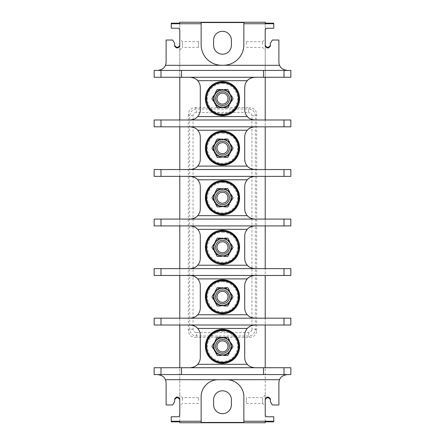 <?xml version="1.0" encoding="UTF-8"?>
<svg xmlns="http://www.w3.org/2000/svg" width="445" height="445" viewBox="0 0 445 445"><rect width="100%" height="100%" fill="white"/><g stroke="black" fill="none" stroke-linecap="round" stroke-linejoin="round"><path stroke-width="0.33" stroke-dasharray="2.23 1.67" d="M198.581 47.365L198.581 41.557L198.581 47.365L182.35 47.365L182.35 44.461L182.35 47.365L179.786 49.929L179.786 45.518L179.786 77.269L265.214 77.269L265.214 46.169M179.786 126.819L179.786 119.983L154.154 119.983L154.154 126.819L265.214 126.819L265.214 119.983L179.786 119.983M179.786 176.365L179.786 169.534L154.154 169.534L154.154 176.365L265.214 176.365L265.214 169.534L179.786 169.534M179.786 225.915L179.786 219.085L154.154 219.085L154.154 225.915L265.214 225.915L265.214 219.085L179.786 219.085M179.786 275.466L179.786 268.635L154.154 268.635L154.154 275.466L265.214 275.466L265.214 268.635L179.786 268.635M179.786 325.017L179.786 318.181L154.154 318.181L154.154 325.017L265.214 325.017L265.214 318.181L179.786 318.181M179.786 398.831L179.786 367.731L154.154 367.731L154.154 374.568L157.575 374.568A8.544 8.544 0 0 1 166.113 383.112L166.113 404.978L172.688 404.978L174.657 401.562L174.657 398.831M179.786 421.827L179.786 414.718A2.053 2.053 0 0 1 177.733 416.77L171.242 416.77L171.242 421.827M179.786 22.25L179.786 422.75M171.242 23.173L171.242 28.23L177.733 28.23A2.053 2.053 0 0 1 179.786 30.282L179.786 23.173M179.786 400.539L179.786 395.071L179.786 400.539M179.786 49.929L179.786 44.461M243.86 22.55L243.86 44.761A20.503 20.503 0 0 1 223.357 65.265L223.357 65.265M221.643 65.265L221.643 65.265A20.503 20.503 0 0 1 201.14 44.761L201.14 22.55M265.214 23.173L265.214 30.282A2.053 2.053 0 0 1 267.267 28.23L273.758 28.23L273.758 23.173M265.214 22.25L265.214 422.75M273.758 421.827L273.758 416.77L267.267 416.77A2.053 2.053 0 0 1 265.214 414.718L265.214 421.827M246.419 397.635L246.419 400.539L246.419 397.635L262.65 397.635L262.65 403.443L262.65 397.635L265.214 395.071L265.214 399.482L265.214 367.731L290.846 367.731L290.846 374.568L287.425 374.568A8.544 8.544 0 0 0 278.887 383.112L278.887 404.978L272.312 404.978L270.343 401.562L270.343 398.831M265.214 400.539L265.214 395.071M265.214 44.461L265.214 38.993L265.214 44.461M231.383 45.318L231.383 40.189A8.883 8.883 0 0 0 222.5 31.306A8.883 8.883 0 0 0 213.617 40.189L213.617 45.318A8.883 8.883 0 0 0 222.5 54.201A8.883 8.883 0 0 0 231.383 45.318M213.617 399.682L213.617 404.811A8.883 8.883 0 0 0 222.5 413.694A8.883 8.883 0 0 0 231.383 404.811L231.383 399.682A8.883 8.883 0 0 0 222.5 390.799A8.883 8.883 0 0 0 213.617 399.682M195.11 107.679L249.89 107.679L248.555 109.014L196.445 109.014C192.346 109.431 190.087 111.695 189.665 115.795L189.665 329.205C190.082 333.299 192.34 335.563 196.445 335.986L248.555 335.986C252.654 335.569 254.913 333.305 255.335 329.205L255.335 115.795C254.918 111.701 252.66 109.437 248.555 109.014L248.555 112.407L196.445 112.407L196.445 109.014L195.11 107.679C190.927 108.018 188.663 110.277 188.33 114.465L189.665 115.795L193.052 115.795L193.052 329.205C193.252 331.264 194.382 332.393 196.445 332.593L196.445 335.986L195.11 337.321L249.89 337.321C254.073 336.982 256.337 334.723 256.67 330.535L255.335 329.205L251.948 329.205L251.948 115.795C251.748 113.736 250.618 112.607 248.555 112.407M256.67 330.535L256.67 114.465C256.337 110.277 254.073 108.018 249.89 107.679M188.33 114.465L188.33 330.535C188.663 334.723 190.927 336.982 195.11 337.321M243.86 396.823L243.86 422.45M201.14 422.45L201.14 396.823M201.196 395.483A17.088 17.088 0 0 1 201.351 394.148M201.613 392.829A17.088 17.088 0 0 1 201.824 392.045M201.98 391.528A17.088 17.088 0 0 1 202.447 390.276M203.009 389.058A17.088 17.088 0 0 1 203.549 388.084M203.665 387.89A17.088 17.088 0 0 1 204.411 386.772M205.24 385.72A17.088 17.088 0 0 1 206.152 384.736M206.163 384.725A17.088 17.088 0 0 1 207.142 383.824M208.193 382.995A17.088 17.088 0 0 1 209.311 382.244M209.573 382.088A17.088 17.088 0 0 1 210.485 381.593M212.966 380.57A17.088 17.088 0 0 1 214.256 380.202M215.575 379.941A17.088 17.088 0 0 1 216.91 379.785M226.772 379.735L218.245 379.724M228.09 379.785A17.088 17.088 0 0 1 229.425 379.941M230.744 380.202A17.088 17.088 0 0 1 232.034 380.57M234.515 381.593A17.088 17.088 0 0 1 235.427 382.088M235.689 382.244A17.088 17.088 0 0 1 236.807 382.995M237.858 383.824A17.088 17.088 0 0 1 238.837 384.725M238.848 384.736A17.088 17.088 0 0 1 239.76 385.72M240.589 386.772A17.088 17.088 0 0 1 241.335 387.89M241.451 388.084A17.088 17.088 0 0 1 241.991 389.058M242.553 390.276A17.088 17.088 0 0 1 243.02 391.539M243.17 392.028A17.088 17.088 0 0 1 243.387 392.829M243.649 394.148A17.088 17.088 0 0 1 243.804 395.483M157.575 374.568L287.425 374.568M263.507 374.568L263.507 367.731M181.493 374.568L181.493 367.731M265.214 367.731L179.786 367.731M190.988 367.687A10.252 10.252 0 0 0 191.923 367.559M191.951 367.553A10.252 10.252 0 0 0 192.819 367.348M193.658 367.069A10.252 10.252 0 0 0 194.437 366.741M195.144 366.368A10.252 10.252 0 0 0 195.778 365.974M196.345 365.562A10.252 10.252 0 0 0 196.851 365.139M196.857 365.134A10.252 10.252 0 0 0 200.289 357.48L200.289 335.269A10.252 10.252 0 0 0 196.345 327.192M195.778 326.775A10.252 10.252 0 0 0 195.144 326.38M194.437 326.007A10.252 10.252 0 0 0 193.658 325.679M192.819 325.401A10.252 10.252 0 0 0 191.951 325.195M191.923 325.189A10.252 10.252 0 0 0 190.988 325.061M265.214 318.181L290.846 318.181L290.846 325.017L265.214 325.017M190.988 318.136A10.252 10.252 0 0 0 191.923 318.008M191.951 318.003A10.252 10.252 0 0 0 192.819 317.797M193.658 317.519A10.252 10.252 0 0 0 194.437 317.19M195.144 316.818A10.252 10.252 0 0 0 195.778 316.423M196.345 316.011A10.252 10.252 0 0 0 200.289 307.929L200.289 285.718A10.252 10.252 0 0 0 196.345 277.641M195.778 277.229A10.252 10.252 0 0 0 195.144 276.829M194.437 276.462A10.252 10.252 0 0 0 193.658 276.128M192.819 275.85A10.252 10.252 0 0 0 191.951 275.65M191.923 275.644A10.252 10.252 0 0 0 190.988 275.511M265.214 268.635L290.846 268.635L290.846 275.466L265.214 275.466M190.988 268.591A10.252 10.252 0 0 0 191.923 268.457M191.951 268.452A10.252 10.252 0 0 0 192.819 268.246M193.658 267.973A10.252 10.252 0 0 0 194.437 267.64M195.144 267.273A10.252 10.252 0 0 0 195.778 266.872M196.345 266.46A10.252 10.252 0 0 0 200.289 258.384L200.289 236.167A10.252 10.252 0 0 0 196.345 228.09M195.778 227.679A10.252 10.252 0 0 0 195.144 227.278M194.437 226.911A10.252 10.252 0 0 0 193.658 226.577M192.819 226.299A10.252 10.252 0 0 0 191.951 226.099M191.923 226.093A10.252 10.252 0 0 0 190.988 225.96M265.214 219.085L290.846 219.085L290.846 225.915L265.214 225.915M190.988 219.04A10.252 10.252 0 0 0 191.923 218.907M191.951 218.901A10.252 10.252 0 0 0 192.819 218.701M193.658 218.423A10.252 10.252 0 0 0 194.437 218.089M195.144 217.722A10.252 10.252 0 0 0 195.778 217.321M196.345 216.91A10.252 10.252 0 0 0 200.289 208.833L200.289 186.616A10.252 10.252 0 0 0 196.345 178.54M195.778 178.128A10.252 10.252 0 0 0 195.144 177.727M194.437 177.36A10.252 10.252 0 0 0 193.658 177.027M192.819 176.754A10.252 10.252 0 0 0 191.951 176.548M191.923 176.543A10.252 10.252 0 0 0 190.988 176.409M265.214 169.534L290.846 169.534L290.846 176.365L265.214 176.365M190.988 169.489A10.252 10.252 0 0 0 191.923 169.356M191.951 169.35A10.252 10.252 0 0 0 192.819 169.15M193.658 168.872A10.252 10.252 0 0 0 194.437 168.538M195.144 168.171A10.252 10.252 0 0 0 195.778 167.771M196.345 167.359A10.252 10.252 0 0 0 200.289 159.282L200.289 137.071A10.252 10.252 0 0 0 196.345 128.989M195.778 128.577A10.252 10.252 0 0 0 195.144 128.182M194.437 127.81A10.252 10.252 0 0 0 193.658 127.481M192.819 127.203A10.252 10.252 0 0 0 191.951 126.997M191.923 126.992A10.252 10.252 0 0 0 190.988 126.864M265.214 119.983L290.846 119.983L290.846 126.819L265.214 126.819M190.988 119.939A10.252 10.252 0 0 0 191.923 119.811M191.951 119.805A10.252 10.252 0 0 0 192.819 119.599M193.658 119.321A10.252 10.252 0 0 0 194.437 118.993M195.144 118.62A10.252 10.252 0 0 0 195.778 118.225M196.345 117.808A10.252 10.252 0 0 0 200.289 109.731L200.289 87.52A10.252 10.252 0 0 0 196.857 79.866M196.851 79.861A10.252 10.252 0 0 0 196.345 79.438M195.778 79.026A10.252 10.252 0 0 0 195.144 78.632M194.437 78.259A10.252 10.252 0 0 0 193.658 77.931M192.819 77.653A10.252 10.252 0 0 0 191.951 77.447M191.923 77.441A10.252 10.252 0 0 0 190.988 77.313M179.786 77.269L154.154 77.269L154.154 70.432L157.575 70.432A8.544 8.544 0 0 0 166.113 61.888L166.113 40.022L172.688 40.022L174.657 43.438L174.657 46.169M157.575 70.432L290.846 70.432L290.846 77.269L265.214 77.269M287.425 70.432A8.544 8.544 0 0 1 278.887 61.888L278.887 40.022L272.312 40.022L270.343 43.438L270.343 46.169M263.507 77.269L263.507 70.432M181.493 77.269L181.493 70.432M248.143 79.866A10.252 10.252 0 0 0 244.711 87.52L244.711 109.731A10.252 10.252 0 0 0 248.655 117.808M249.222 118.225A10.252 10.252 0 0 0 249.856 118.62M250.563 118.993A10.252 10.252 0 0 0 251.342 119.321M252.182 119.599A10.252 10.252 0 0 0 253.049 119.805M253.077 119.811A10.252 10.252 0 0 0 254.012 119.939M254.012 77.313A10.252 10.252 0 0 0 253.077 77.441M253.049 77.447A10.252 10.252 0 0 0 252.182 77.653M251.342 77.931A10.252 10.252 0 0 0 250.563 78.259M249.856 78.632A10.252 10.252 0 0 0 249.222 79.026M248.655 79.438A10.252 10.252 0 0 0 248.149 79.861M205.412 98.623A17.088 17.088 0 0 0 222.5 115.711A17.088 17.088 0 0 0 239.588 98.623A17.088 17.088 0 0 0 222.5 81.541A17.088 17.088 0 0 0 205.412 98.623M214.262 98.623A8.238 8.238 0 0 0 222.5 106.861A8.238 8.238 0 0 0 230.738 98.623A8.238 8.238 0 0 0 222.5 90.391A8.238 8.238 0 0 0 214.262 98.623A8.238 8.238 0 0 0 222.5 106.861A8.238 8.238 0 0 0 230.738 98.623A8.238 8.238 0 0 0 222.5 90.391A8.238 8.238 0 0 0 214.262 98.623M215.591 104.981L216.098 104.686A8.817 8.817 0 0 1 214.051 101.137L213.544 101.427L211.926 98.623M213.544 95.82L214.051 96.114A8.817 8.817 0 0 1 216.098 92.56L215.591 92.271L217.21 89.467M220.447 89.467L220.447 90.051A8.817 8.817 0 0 1 224.553 90.051L224.553 89.467L227.79 89.467M224.553 107.785L224.553 107.201A8.817 8.817 0 0 1 220.447 107.201L220.447 107.785L217.21 107.785M229.409 92.271L228.902 92.56A8.817 8.817 0 0 1 230.949 96.114L231.456 95.82L233.074 98.623M231.456 101.427L230.949 101.137A8.817 8.817 0 0 1 228.902 104.686L229.409 104.981L227.79 107.785M229.403 98.623A6.903 6.903 0 0 0 222.5 91.726A6.903 6.903 0 0 0 215.597 98.623A6.903 6.903 0 0 0 222.5 105.526A6.903 6.903 0 0 0 229.403 98.623M248.655 128.989A10.252 10.252 0 0 0 244.711 137.071L244.711 159.282A10.252 10.252 0 0 0 248.655 167.359M249.222 167.771A10.252 10.252 0 0 0 249.856 168.171M250.563 168.538A10.252 10.252 0 0 0 251.342 168.872M252.182 169.15A10.252 10.252 0 0 0 253.049 169.35M253.077 169.356A10.252 10.252 0 0 0 254.012 169.489M254.012 126.864A10.252 10.252 0 0 0 253.077 126.992M253.049 126.997A10.252 10.252 0 0 0 252.182 127.203M251.342 127.481A10.252 10.252 0 0 0 250.563 127.81M249.856 128.182A10.252 10.252 0 0 0 249.222 128.577M205.412 148.174A17.088 17.088 0 0 0 222.5 165.262A17.088 17.088 0 0 0 239.588 148.174A17.088 17.088 0 0 0 222.5 131.091A17.088 17.088 0 0 0 205.412 148.174M214.262 148.174A8.238 8.238 0 0 0 222.5 156.412A8.238 8.238 0 0 0 230.738 148.174A8.238 8.238 0 0 0 222.5 139.941A8.238 8.238 0 0 0 214.262 148.174A8.238 8.238 0 0 0 222.5 156.412A8.238 8.238 0 0 0 230.738 148.174A8.238 8.238 0 0 0 222.5 139.941A8.238 8.238 0 0 0 214.262 148.174M215.591 154.532L216.098 154.237A8.817 8.817 0 0 1 214.051 150.688L213.544 150.977L211.926 148.174M213.544 145.37L214.051 145.665A8.817 8.817 0 0 1 216.098 142.111L215.591 141.822L217.21 139.018M220.447 139.018L220.447 139.597A8.817 8.817 0 0 1 224.553 139.597L224.553 139.018L227.79 139.018M224.553 157.335L224.553 156.751A8.817 8.817 0 0 1 220.447 156.751L220.447 157.335L217.21 157.335M229.409 141.822L228.902 142.111A8.817 8.817 0 0 1 230.949 145.665L231.456 145.37L233.074 148.174M231.456 150.977L230.949 150.688A8.817 8.817 0 0 1 228.902 154.237L229.409 154.532L227.79 157.335M229.403 148.174A6.903 6.903 0 0 0 222.5 141.276A6.903 6.903 0 0 0 215.597 148.174A6.903 6.903 0 0 0 222.5 155.077A6.903 6.903 0 0 0 229.403 148.174M248.655 178.54A10.252 10.252 0 0 0 244.711 186.616L244.711 208.833A10.252 10.252 0 0 0 248.655 216.91M249.222 217.321A10.252 10.252 0 0 0 249.856 217.722M250.563 218.089A10.252 10.252 0 0 0 251.342 218.423M252.182 218.701A10.252 10.252 0 0 0 253.049 218.901M253.077 218.907A10.252 10.252 0 0 0 254.012 219.04M254.012 176.409A10.252 10.252 0 0 0 253.077 176.543M253.049 176.548A10.252 10.252 0 0 0 252.182 176.754M251.342 177.027A10.252 10.252 0 0 0 250.563 177.36M249.856 177.727A10.252 10.252 0 0 0 249.222 178.128M205.412 197.725A17.088 17.088 0 0 0 222.5 214.813A17.088 17.088 0 0 0 239.588 197.725A17.088 17.088 0 0 0 222.5 180.637A17.088 17.088 0 0 0 205.412 197.725M214.262 197.725A8.238 8.238 0 0 0 222.5 205.963A8.238 8.238 0 0 0 230.738 197.725A8.238 8.238 0 0 0 222.5 189.492A8.238 8.238 0 0 0 214.262 197.725A8.238 8.238 0 0 0 222.5 205.963A8.238 8.238 0 0 0 230.738 197.725A8.238 8.238 0 0 0 222.5 189.492A8.238 8.238 0 0 0 214.262 197.725M215.591 204.083L216.098 203.788A8.817 8.817 0 0 1 214.051 200.239L213.544 200.528L211.926 197.725M213.544 194.921L214.051 195.21A8.817 8.817 0 0 1 216.098 191.662L215.591 191.372L217.21 188.563M220.447 188.563L220.447 189.147A8.817 8.817 0 0 1 224.553 189.147L224.553 188.563L227.79 188.563M224.553 206.886L224.553 206.302A8.817 8.817 0 0 1 220.447 206.302L220.447 206.886L217.21 206.886M229.409 191.372L228.902 191.662A8.817 8.817 0 0 1 230.949 195.21L231.456 194.921L233.074 197.725M231.456 200.528L230.949 200.239A8.817 8.817 0 0 1 228.902 203.788L229.409 204.083L227.79 206.886M229.403 197.725A6.903 6.903 0 0 0 222.5 190.827A6.903 6.903 0 0 0 215.597 197.725A6.903 6.903 0 0 0 222.5 204.628A6.903 6.903 0 0 0 229.403 197.725M248.655 228.09A10.252 10.252 0 0 0 244.711 236.167L244.711 258.384A10.252 10.252 0 0 0 248.655 266.46M249.222 266.872A10.252 10.252 0 0 0 249.856 267.273M250.563 267.64A10.252 10.252 0 0 0 251.342 267.973M252.182 268.246A10.252 10.252 0 0 0 253.049 268.452M253.077 268.457A10.252 10.252 0 0 0 254.012 268.591M254.012 225.96A10.252 10.252 0 0 0 253.077 226.093M253.049 226.099A10.252 10.252 0 0 0 252.182 226.299M251.342 226.577A10.252 10.252 0 0 0 250.563 226.911M249.856 227.278A10.252 10.252 0 0 0 249.222 227.679M205.412 247.275A17.088 17.088 0 0 0 222.5 264.363A17.088 17.088 0 0 0 239.588 247.275A17.088 17.088 0 0 0 222.5 230.187A17.088 17.088 0 0 0 205.412 247.275M214.262 247.275A8.238 8.238 0 0 0 222.5 255.508A8.238 8.238 0 0 0 230.738 247.275A8.238 8.238 0 0 0 222.5 239.037A8.238 8.238 0 0 0 214.262 247.275A8.238 8.238 0 0 0 222.5 255.508A8.238 8.238 0 0 0 230.738 247.275A8.238 8.238 0 0 0 222.5 239.037A8.238 8.238 0 0 0 214.262 247.275M215.591 253.628L216.098 253.339A8.817 8.817 0 0 1 214.051 249.79L213.544 250.079L211.926 247.275M213.544 244.472L214.051 244.761A8.817 8.817 0 0 1 216.098 241.212L215.591 240.917L217.21 238.114M220.447 238.114L220.447 238.698A8.817 8.817 0 0 1 224.553 238.698L224.553 238.114L227.79 238.114M224.553 256.437L224.553 255.853A8.817 8.817 0 0 1 220.447 255.853L220.447 256.437L217.21 256.437M229.409 240.917L228.902 241.212A8.817 8.817 0 0 1 230.949 244.761L231.456 244.472L233.074 247.275M231.456 250.079L230.949 249.79A8.817 8.817 0 0 1 228.902 253.339L229.409 253.628L227.79 256.437M229.403 247.275A6.903 6.903 0 0 0 222.5 240.372A6.903 6.903 0 0 0 215.597 247.275A6.903 6.903 0 0 0 222.5 254.173A6.903 6.903 0 0 0 229.403 247.275M248.655 277.641A10.252 10.252 0 0 0 244.711 285.718L244.711 307.929A10.252 10.252 0 0 0 248.655 316.011M249.222 316.423A10.252 10.252 0 0 0 249.856 316.818M250.563 317.19A10.252 10.252 0 0 0 251.342 317.519M252.182 317.797A10.252 10.252 0 0 0 253.049 318.003M253.077 318.008A10.252 10.252 0 0 0 254.012 318.136M254.012 275.511A10.252 10.252 0 0 0 253.077 275.644M253.049 275.65A10.252 10.252 0 0 0 252.182 275.85M251.342 276.128A10.252 10.252 0 0 0 250.563 276.462M249.856 276.829A10.252 10.252 0 0 0 249.222 277.229M205.412 296.826A17.088 17.088 0 0 0 222.5 313.909A17.088 17.088 0 0 0 239.588 296.826A17.088 17.088 0 0 0 222.5 279.738A17.088 17.088 0 0 0 205.412 296.826M214.262 296.826A8.238 8.238 0 0 0 222.5 305.059A8.238 8.238 0 0 0 230.738 296.826A8.238 8.238 0 0 0 222.5 288.588A8.238 8.238 0 0 0 214.262 296.826A8.238 8.238 0 0 0 222.5 305.059A8.238 8.238 0 0 0 230.738 296.826A8.238 8.238 0 0 0 222.5 288.588A8.238 8.238 0 0 0 214.262 296.826M215.591 303.178L216.098 302.889A8.817 8.817 0 0 1 214.051 299.335L213.544 299.63L211.926 296.826M213.544 294.023L214.051 294.312A8.817 8.817 0 0 1 216.098 290.763L215.591 290.468L217.21 287.665M220.447 287.665L220.447 288.249A8.817 8.817 0 0 1 224.553 288.249L224.553 287.665L227.79 287.665M224.553 305.982L224.553 305.404A8.817 8.817 0 0 1 220.447 305.404L220.447 305.982L217.21 305.982M229.409 290.468L228.902 290.763A8.817 8.817 0 0 1 230.949 294.312L231.456 294.023L233.074 296.826M231.456 299.63L230.949 299.335A8.817 8.817 0 0 1 228.902 302.889L229.409 303.178L227.79 305.982M229.403 296.826A6.903 6.903 0 0 0 222.5 289.923A6.903 6.903 0 0 0 215.597 296.826A6.903 6.903 0 0 0 222.5 303.724A6.903 6.903 0 0 0 229.403 296.826M248.655 327.192A10.252 10.252 0 0 0 244.711 335.269L244.711 357.48A10.252 10.252 0 0 0 248.143 365.134M248.149 365.139A10.252 10.252 0 0 0 248.655 365.562M249.222 365.974A10.252 10.252 0 0 0 249.856 366.368M250.563 366.741A10.252 10.252 0 0 0 251.342 367.069M252.182 367.348A10.252 10.252 0 0 0 253.049 367.553M253.077 367.559A10.252 10.252 0 0 0 254.012 367.687M254.012 325.061A10.252 10.252 0 0 0 253.077 325.189M253.049 325.195A10.252 10.252 0 0 0 252.182 325.401M251.342 325.679A10.252 10.252 0 0 0 250.563 326.007M249.856 326.38A10.252 10.252 0 0 0 249.222 326.775M205.412 346.377A17.088 17.088 0 0 0 222.5 363.459A17.088 17.088 0 0 0 239.588 346.377A17.088 17.088 0 0 0 222.5 329.289A17.088 17.088 0 0 0 205.412 346.377M214.262 346.377A8.238 8.238 0 0 0 222.5 354.609A8.238 8.238 0 0 0 230.738 346.377A8.238 8.238 0 0 0 222.5 338.139A8.238 8.238 0 0 0 214.262 346.377A8.238 8.238 0 0 0 222.5 354.609A8.238 8.238 0 0 0 230.738 346.377A8.238 8.238 0 0 0 222.5 338.139A8.238 8.238 0 0 0 214.262 346.377M215.591 352.729L216.098 352.44A8.817 8.817 0 0 1 214.051 348.886L213.544 349.18L211.926 346.377M213.544 343.573L214.051 343.863A8.817 8.817 0 0 1 216.098 340.314L215.591 340.019L217.21 337.215M220.447 337.215L220.447 337.8A8.817 8.817 0 0 1 224.553 337.8L224.553 337.215L227.79 337.215M224.553 355.533L224.553 354.949A8.817 8.817 0 0 1 220.447 354.949L220.447 355.533L217.21 355.533M229.409 340.019L228.902 340.314A8.817 8.817 0 0 1 230.949 343.863L231.456 343.573L233.074 346.377M231.456 349.18L230.949 348.886A8.817 8.817 0 0 1 228.902 352.44L229.409 352.729L227.79 355.533M229.403 346.377A6.903 6.903 0 0 0 222.5 339.474A6.903 6.903 0 0 0 215.597 346.377A6.903 6.903 0 0 0 222.5 353.274A6.903 6.903 0 0 0 229.403 346.377M196.445 112.407C194.382 112.602 193.252 113.731 193.052 115.795M196.445 332.593L248.555 332.593C250.618 332.398 251.748 331.269 251.948 329.205M193.052 329.205L189.665 329.205L188.33 330.535M248.555 332.593L248.555 335.986L249.89 337.321M251.948 115.795L255.335 115.795L256.67 114.465M246.419 400.539L246.419 403.443L246.419 400.539M262.65 44.461L262.65 41.557L262.65 44.461M246.419 44.461L246.419 41.557L246.419 44.461M182.35 400.539L182.35 397.635L182.35 400.539M198.581 400.539L198.581 397.635L198.581 400.539M182.35 44.461L182.35 41.557L182.35 44.461M213.238 98.623A9.262 9.262 0 0 0 222.5 107.885A9.262 9.262 0 0 0 231.762 98.623A9.262 9.262 0 0 0 222.5 89.367A9.262 9.262 0 0 0 213.238 98.623M222.5 83.538A15.086 15.086 0 0 1 237.586 98.623A15.086 15.086 0 0 1 222.5 113.714A15.086 15.086 0 0 1 207.415 98.623A15.086 15.086 0 0 1 222.5 83.538M213.238 148.174A9.262 9.262 0 0 0 222.5 157.435A9.262 9.262 0 0 0 231.762 148.174A9.262 9.262 0 0 0 222.5 138.912A9.262 9.262 0 0 0 213.238 148.174M222.5 133.088A15.086 15.086 0 0 1 237.586 148.174A15.086 15.086 0 0 1 222.5 163.265A15.086 15.086 0 0 1 207.415 148.174A15.086 15.086 0 0 1 222.5 133.088M213.238 197.725A9.262 9.262 0 0 0 222.5 206.986A9.262 9.262 0 0 0 231.762 197.725A9.262 9.262 0 0 0 222.5 188.463A9.262 9.262 0 0 0 213.238 197.725M222.5 182.639A15.086 15.086 0 0 1 237.586 197.725A15.086 15.086 0 0 1 222.5 212.81A15.086 15.086 0 0 1 207.415 197.725A15.086 15.086 0 0 1 222.5 182.639M213.238 247.275A9.262 9.262 0 0 0 222.5 256.537A9.262 9.262 0 0 0 231.762 247.275A9.262 9.262 0 0 0 222.5 238.014A9.262 9.262 0 0 0 213.238 247.275M222.5 232.19A15.086 15.086 0 0 1 237.586 247.275A15.086 15.086 0 0 1 222.5 262.361A15.086 15.086 0 0 1 207.415 247.275A15.086 15.086 0 0 1 222.5 232.19M213.238 296.826A9.262 9.262 0 0 0 222.5 306.088A9.262 9.262 0 0 0 231.762 296.826A9.262 9.262 0 0 0 222.5 287.565A9.262 9.262 0 0 0 213.238 296.826M222.5 281.735A15.086 15.086 0 0 1 237.586 296.826A15.086 15.086 0 0 1 222.5 311.912A15.086 15.086 0 0 1 207.415 296.826A15.086 15.086 0 0 1 222.5 281.735M213.238 346.377A9.262 9.262 0 0 0 222.5 355.633A9.262 9.262 0 0 0 231.762 346.377A9.262 9.262 0 0 0 222.5 337.115A9.262 9.262 0 0 0 213.238 346.377M222.5 331.286A15.086 15.086 0 0 1 237.586 346.377A15.086 15.086 0 0 1 222.5 361.462A15.086 15.086 0 0 1 207.415 346.377A15.086 15.086 0 0 1 222.5 331.286M246.419 403.443L262.65 403.443L265.214 406.007M246.419 47.365L262.65 47.365L265.214 49.929M246.419 41.557L262.65 41.557L265.214 38.993M198.581 403.443L182.35 403.443L179.786 406.007M198.581 397.635L182.35 397.635L179.786 395.071M198.581 41.557L182.35 41.557L179.786 38.993"/><path stroke-width="0.67" d="M266.922 47.882L268.635 47.882L268.635 47.231L266.922 47.231L266.922 47.882L265.214 46.169L265.214 30.282A2.053 2.053 0 0 1 267.267 28.23L273.758 28.23L273.758 23.173L265.214 23.173L265.214 22.25L179.786 22.25L179.786 23.173L171.242 23.173L171.242 28.23L177.733 28.23A2.053 2.053 0 0 1 179.786 30.282L179.786 46.169L178.078 47.882L176.365 47.882L174.657 46.169L174.657 43.438L172.688 40.022L166.113 40.022L166.113 61.888A8.544 8.544 0 0 1 165.401 65.309C164.533 68.052 161.919 69.759 157.575 70.432M179.786 77.269L179.786 119.983M179.786 126.819L179.786 169.534M179.786 176.365L179.786 219.085M179.786 225.915L179.786 268.635M179.786 275.466L179.786 318.181M179.786 325.017L179.786 367.731M179.786 399.482L178.078 397.769L178.078 397.118L179.786 398.831L179.786 414.718A2.053 2.053 0 0 1 177.733 416.77L171.242 416.77L171.242 421.259L201.14 421.259L201.14 422.45L243.86 422.45L243.86 421.259L273.758 421.259L273.758 416.77L267.267 416.77A2.053 2.053 0 0 1 265.214 414.718L265.214 398.831L266.922 397.118L268.635 397.118L270.343 398.831L270.343 401.562L272.312 404.978L278.887 404.978L278.887 383.112A8.544 8.544 0 0 1 279.599 379.691C280.461 376.954 283.07 375.246 287.425 374.568M171.242 421.259L171.242 421.827L179.786 421.827L179.786 422.75L265.214 422.75L265.214 421.827L273.758 421.827L273.758 421.259M179.786 44.461L179.786 46.169M273.758 23.741L243.86 23.741L243.86 22.55L201.14 22.55L201.14 23.741L171.242 23.741M243.86 23.741L243.86 44.761A20.503 20.503 0 0 1 223.345 65.265M223.357 65.265L221.643 65.265L223.357 65.265M231.383 45.318L231.383 40.189A8.883 8.883 0 0 0 222.5 31.306A8.883 8.883 0 0 0 213.617 40.189L213.617 45.318A8.883 8.883 0 0 0 222.5 54.201A8.883 8.883 0 0 0 231.383 45.318M287.425 70.432C283.081 69.759 280.467 68.052 279.599 65.309A8.544 8.544 0 0 1 278.887 61.888L278.887 40.022L272.312 40.022L270.343 43.438L270.343 46.169L268.635 47.882M265.214 325.017L265.214 367.731M265.214 275.466L265.214 318.181M265.214 225.915L265.214 268.635M265.214 176.365L265.214 219.085M265.214 126.819L265.214 169.534M265.214 77.269L265.214 119.983M265.214 400.539L265.214 398.831M243.86 421.259L243.86 396.823A17.088 17.088 0 0 0 243.804 395.483M201.14 421.259L201.14 396.823A17.088 17.088 0 0 1 201.196 395.483M201.351 394.148A17.088 17.088 0 0 1 201.613 392.829M201.824 392.045A17.088 17.088 0 0 1 201.98 391.528M202.447 390.276A17.088 17.088 0 0 1 203.009 389.058M204.411 386.772A17.088 17.088 0 0 1 205.24 385.72M207.142 383.824A17.088 17.088 0 0 1 208.193 382.995M210.485 381.593A17.088 17.088 0 0 1 212.966 380.57M214.256 380.202A17.088 17.088 0 0 1 215.575 379.941M216.91 379.785A17.088 17.088 0 0 1 218.228 379.735L226.772 379.735A17.088 17.088 0 0 1 228.09 379.785M229.425 379.941A17.088 17.088 0 0 1 230.744 380.202M232.034 380.57A17.088 17.088 0 0 1 234.515 381.593M236.807 382.995A17.088 17.088 0 0 1 237.858 383.824M239.76 385.72A17.088 17.088 0 0 1 240.589 386.772M241.991 389.058A17.088 17.088 0 0 1 242.553 390.276M243.02 391.539A17.088 17.088 0 0 1 243.17 392.028M243.387 392.829A17.088 17.088 0 0 1 243.649 394.148M213.617 399.682L213.617 404.811A8.883 8.883 0 0 0 222.5 413.694A8.883 8.883 0 0 0 231.383 404.811L231.383 399.682A8.883 8.883 0 0 0 222.5 390.799A8.883 8.883 0 0 0 213.617 399.682M201.14 396.823C200.929 387.667 209.072 379.518 218.278 379.713L165.401 379.691A8.544 8.544 0 0 1 166.113 383.112L166.113 404.978L172.688 404.978L174.657 401.562L174.657 398.831L176.365 397.118L176.365 397.769L174.657 399.482M178.078 397.118L176.365 397.118M176.365 397.769L178.078 397.769M165.401 379.691C164.539 376.954 161.93 375.246 157.575 374.568M160.99 367.731L160.99 374.568L154.154 374.568L154.154 367.731L290.846 367.731L290.846 374.568L263.507 374.568L263.507 367.731M160.99 374.568L263.507 374.568M279.599 379.691L226.722 379.713C235.928 379.518 244.071 387.667 243.86 396.823M270.343 399.482L268.635 397.769L266.922 397.769L265.214 399.482M181.493 374.568L181.493 367.731M190.988 325.061A10.252 10.252 0 0 0 190.037 325.017C193.814 325.44 196.362 326.574 197.68 328.432A10.252 10.252 0 0 1 200.289 335.269L200.289 357.48A10.252 10.252 0 0 1 197.68 364.316C196.362 366.174 193.814 367.314 190.037 367.731A10.252 10.252 0 0 0 190.988 367.687M192.819 367.348A10.252 10.252 0 0 0 193.658 367.069M194.437 366.741A10.252 10.252 0 0 0 195.144 366.368M195.778 365.974A10.252 10.252 0 0 0 196.345 365.562M196.345 327.192A10.252 10.252 0 0 0 195.778 326.775M195.144 326.38A10.252 10.252 0 0 0 194.437 326.007M193.658 325.679A10.252 10.252 0 0 0 192.819 325.401M160.99 325.017L154.154 325.017L154.154 318.181L290.846 318.181L290.846 325.017L160.99 325.017L160.99 318.181M190.988 275.511A10.252 10.252 0 0 0 190.037 275.466C193.814 275.889 196.362 277.024 197.68 278.887A10.252 10.252 0 0 1 200.289 285.718L200.289 307.929A10.252 10.252 0 0 1 197.68 314.765C196.362 316.623 193.814 317.763 190.037 318.181A10.252 10.252 0 0 0 190.988 318.136M192.819 317.797A10.252 10.252 0 0 0 193.658 317.519M194.437 317.19A10.252 10.252 0 0 0 195.144 316.818M195.778 316.423A10.252 10.252 0 0 0 196.345 316.011M196.345 277.641A10.252 10.252 0 0 0 195.778 277.229M195.144 276.829A10.252 10.252 0 0 0 194.437 276.462M193.658 276.128A10.252 10.252 0 0 0 192.819 275.85M160.99 275.466L154.154 275.466L154.154 268.635L290.846 268.635L290.846 275.466L160.99 275.466L160.99 268.635M190.988 225.96A10.252 10.252 0 0 0 190.037 225.915C193.814 226.338 196.362 227.478 197.68 229.336A10.252 10.252 0 0 1 200.289 236.167L200.289 258.384A10.252 10.252 0 0 1 197.68 265.214C196.362 267.072 193.814 268.213 190.037 268.635A10.252 10.252 0 0 0 190.988 268.591M192.819 268.246A10.252 10.252 0 0 0 193.658 267.973M194.437 267.64A10.252 10.252 0 0 0 195.144 267.273M195.778 266.872A10.252 10.252 0 0 0 196.345 266.46M196.345 228.09A10.252 10.252 0 0 0 195.778 227.679M195.144 227.278A10.252 10.252 0 0 0 194.437 226.911M193.658 226.577A10.252 10.252 0 0 0 192.819 226.299M160.99 225.915L154.154 225.915L154.154 219.085L290.846 219.085L290.846 225.915L160.99 225.915L160.99 219.085M190.988 176.409A10.252 10.252 0 0 0 190.037 176.365C193.814 176.787 196.362 177.928 197.68 179.786A10.252 10.252 0 0 1 200.289 186.616L200.289 208.833A10.252 10.252 0 0 1 197.68 215.664C196.362 217.522 193.814 218.662 190.037 219.085A10.252 10.252 0 0 0 190.988 219.04M192.819 218.701A10.252 10.252 0 0 0 193.658 218.423M194.437 218.089A10.252 10.252 0 0 0 195.144 217.722M195.778 217.321A10.252 10.252 0 0 0 196.345 216.91M196.345 178.54A10.252 10.252 0 0 0 195.778 178.128M195.144 177.727A10.252 10.252 0 0 0 194.437 177.36M193.658 177.027A10.252 10.252 0 0 0 192.819 176.754M160.99 176.365L154.154 176.365L154.154 169.534L290.846 169.534L290.846 176.365L160.99 176.365L160.99 169.534M190.988 126.864A10.252 10.252 0 0 0 190.037 126.819C193.814 127.237 196.362 128.377 197.68 130.235A10.252 10.252 0 0 1 200.289 137.071L200.289 159.282A10.252 10.252 0 0 1 197.68 166.113C196.362 167.976 193.814 169.111 190.037 169.534A10.252 10.252 0 0 0 190.988 169.489M192.819 169.15A10.252 10.252 0 0 0 193.658 168.872M194.437 168.538A10.252 10.252 0 0 0 195.144 168.171M195.778 167.771A10.252 10.252 0 0 0 196.345 167.359M196.345 128.989A10.252 10.252 0 0 0 195.778 128.577M195.144 128.182A10.252 10.252 0 0 0 194.437 127.81M193.658 127.481A10.252 10.252 0 0 0 192.819 127.203M160.99 126.819L154.154 126.819L154.154 119.983L290.846 119.983L290.846 126.819L160.99 126.819L160.99 119.983M190.988 77.313A10.252 10.252 0 0 0 190.037 77.269C193.814 77.686 196.362 78.826 197.68 80.684A10.252 10.252 0 0 1 200.289 87.52L200.289 109.731A10.252 10.252 0 0 1 197.68 116.568C196.362 118.426 193.814 119.56 190.037 119.983A10.252 10.252 0 0 0 190.988 119.939M192.819 119.599A10.252 10.252 0 0 0 193.658 119.321M194.437 118.993A10.252 10.252 0 0 0 195.144 118.62M195.778 118.225A10.252 10.252 0 0 0 196.345 117.808M196.345 79.438A10.252 10.252 0 0 0 195.778 79.026M195.144 78.632A10.252 10.252 0 0 0 194.437 78.259M193.658 77.931A10.252 10.252 0 0 0 192.819 77.653M160.99 70.432L160.99 77.269L154.154 77.269L154.154 70.432L290.846 70.432L290.846 77.269L263.507 77.269L263.507 70.432M160.99 77.269L263.507 77.269M174.657 45.518L176.365 47.231L178.078 47.231L179.786 45.518M201.14 23.741L201.14 44.761A20.503 20.503 0 0 0 221.655 65.265M268.635 47.231L270.343 45.518M265.214 45.518L266.922 47.231M181.493 77.269L181.493 70.432M248.655 117.808A10.252 10.252 0 0 0 249.222 118.225M249.856 118.62A10.252 10.252 0 0 0 250.563 118.993M251.342 119.321A10.252 10.252 0 0 0 252.182 119.599M254.012 119.939A10.252 10.252 0 0 0 254.963 119.983C251.186 119.56 248.638 118.426 247.32 116.568A10.252 10.252 0 0 1 244.711 109.731L244.711 87.52A10.252 10.252 0 0 1 247.32 80.684C248.638 78.826 251.186 77.686 254.963 77.269A10.252 10.252 0 0 0 254.012 77.313M252.182 77.653A10.252 10.252 0 0 0 251.342 77.931M250.563 78.259A10.252 10.252 0 0 0 249.856 78.632M249.222 79.026A10.252 10.252 0 0 0 248.655 79.438M205.412 98.623A17.088 17.088 0 0 0 222.5 115.711A17.088 17.088 0 0 0 239.588 98.623A17.088 17.088 0 0 0 222.5 81.541A17.088 17.088 0 0 0 205.412 98.623M215.591 104.981L217.21 107.785L215.591 104.981L216.098 104.686A8.817 8.817 0 0 1 214.051 101.137L213.544 101.427L211.926 98.623L213.544 95.82L211.926 98.623M220.447 89.467L217.21 89.467L220.447 89.467L220.447 90.051A8.817 8.817 0 0 1 224.553 90.051L224.553 89.996A8.867 8.867 0 0 1 228.947 92.538L229.409 92.271L227.79 89.467L229.409 92.271M227.79 107.785L224.553 107.785L227.79 107.785L229.409 104.981L228.947 104.714A8.867 8.867 0 0 1 224.553 107.251L224.553 107.201A8.817 8.817 0 0 1 220.447 107.201L220.447 107.785L217.21 107.785M217.21 89.467L215.591 92.271L216.098 92.56A8.817 8.817 0 0 0 214.051 96.114L213.544 95.82M231.456 101.427L233.074 98.623L231.456 101.427L230.999 101.165A8.867 8.867 0 0 0 230.999 96.087L230.949 96.114A8.817 8.817 0 0 0 228.902 92.56L228.947 92.538M224.553 107.251L224.553 107.785M220.447 107.251A8.867 8.867 0 0 1 216.053 104.714M214.001 96.087A8.867 8.867 0 0 0 214.001 101.165M216.053 92.538A8.867 8.867 0 0 1 220.447 89.996M228.947 104.714L228.902 104.686A8.817 8.817 0 0 0 230.949 101.137L230.999 101.165M229.403 98.623A6.903 6.903 0 0 0 222.5 91.726A6.903 6.903 0 0 0 215.597 98.623A6.903 6.903 0 0 0 222.5 105.526A6.903 6.903 0 0 0 229.403 98.623M227.79 89.467L224.553 89.467L224.553 89.996M233.074 98.623L231.456 95.82L230.999 96.087M216.999 98.623A5.501 5.501 0 0 1 222.5 93.122A5.501 5.501 0 0 1 228.001 98.623A5.501 5.501 0 0 1 222.5 104.124A5.501 5.501 0 0 1 216.999 98.623M248.655 167.359A10.252 10.252 0 0 0 249.222 167.771M249.856 168.171A10.252 10.252 0 0 0 250.563 168.538M251.342 168.872A10.252 10.252 0 0 0 252.182 169.15M254.012 169.489A10.252 10.252 0 0 0 254.963 169.534C251.186 169.111 248.638 167.976 247.32 166.113A10.252 10.252 0 0 1 244.711 159.282L244.711 137.071A10.252 10.252 0 0 1 247.32 130.235C248.638 128.377 251.186 127.237 254.963 126.819A10.252 10.252 0 0 0 254.012 126.864M252.182 127.203A10.252 10.252 0 0 0 251.342 127.481M250.563 127.81A10.252 10.252 0 0 0 249.856 128.182M249.222 128.577A10.252 10.252 0 0 0 248.655 128.989M205.412 148.174A17.088 17.088 0 0 0 222.5 165.262A17.088 17.088 0 0 0 239.588 148.174A17.088 17.088 0 0 0 222.5 131.091A17.088 17.088 0 0 0 205.412 148.174M215.591 154.532L217.21 157.335L215.591 154.532L216.098 154.237A8.817 8.817 0 0 1 214.051 150.688L213.544 150.977L211.926 148.174L213.544 145.37L211.926 148.174M220.447 139.018L217.21 139.018L220.447 139.018L220.447 139.597A8.817 8.817 0 0 1 224.553 139.597L224.553 139.546A8.867 8.867 0 0 1 228.947 142.089L229.409 141.822L227.79 139.018L229.409 141.822M227.79 157.335L224.553 157.335L227.79 157.335L229.409 154.532L228.947 154.265A8.867 8.867 0 0 1 224.553 156.801L224.553 156.751A8.817 8.817 0 0 1 220.447 156.751L220.447 157.335L217.21 157.335M217.21 139.018L215.591 141.822L216.098 142.111A8.817 8.817 0 0 0 214.051 145.665L213.544 145.37M231.456 150.977L233.074 148.174L231.456 150.977L230.999 150.716A8.867 8.867 0 0 0 230.999 145.637L230.949 145.665A8.817 8.817 0 0 0 228.902 142.111L228.947 142.089M224.553 156.801L224.553 157.335M220.447 156.801A8.867 8.867 0 0 1 216.053 154.265M214.001 145.637A8.867 8.867 0 0 0 214.001 150.716M216.053 142.089A8.867 8.867 0 0 1 220.447 139.546M228.947 154.265L228.902 154.237A8.817 8.817 0 0 0 230.949 150.688L230.999 150.716M229.403 148.174A6.903 6.903 0 0 0 222.5 141.276A6.903 6.903 0 0 0 215.597 148.174A6.903 6.903 0 0 0 222.5 155.077A6.903 6.903 0 0 0 229.403 148.174M227.79 139.018L224.553 139.018L224.553 139.546M233.074 148.174L231.456 145.37L230.999 145.637M216.999 148.174A5.501 5.501 0 0 1 222.5 142.673A5.501 5.501 0 0 1 228.001 148.174A5.501 5.501 0 0 1 222.5 153.675A5.501 5.501 0 0 1 216.999 148.174M248.655 216.91A10.252 10.252 0 0 0 249.222 217.321M249.856 217.722A10.252 10.252 0 0 0 250.563 218.089M251.342 218.423A10.252 10.252 0 0 0 252.182 218.701M254.012 219.04A10.252 10.252 0 0 0 254.963 219.085C251.186 218.662 248.638 217.522 247.32 215.664A10.252 10.252 0 0 1 244.711 208.833L244.711 186.616A10.252 10.252 0 0 1 247.32 179.786C248.638 177.928 251.186 176.787 254.963 176.365A10.252 10.252 0 0 0 254.012 176.409M252.182 176.754A10.252 10.252 0 0 0 251.342 177.027M250.563 177.36A10.252 10.252 0 0 0 249.856 177.727M249.222 178.128A10.252 10.252 0 0 0 248.655 178.54M205.412 197.725A17.088 17.088 0 0 0 222.5 214.813A17.088 17.088 0 0 0 239.588 197.725A17.088 17.088 0 0 0 222.5 180.637A17.088 17.088 0 0 0 205.412 197.725M215.591 204.083L217.21 206.886L215.591 204.083L216.098 203.788A8.817 8.817 0 0 1 214.051 200.239L213.544 200.528L211.926 197.725L213.544 194.921L211.926 197.725M220.447 188.563L217.21 188.563L220.447 188.563L220.447 189.147A8.817 8.817 0 0 1 224.553 189.147L224.553 189.097A8.867 8.867 0 0 1 228.947 191.634L229.409 191.372L227.79 188.563L229.409 191.372M227.79 206.886L224.553 206.886L227.79 206.886L229.409 204.083L228.947 203.816A8.867 8.867 0 0 1 224.553 206.352L224.553 206.302A8.817 8.817 0 0 1 220.447 206.302L220.447 206.886L217.21 206.886M217.21 188.563L215.591 191.372L216.098 191.662A8.817 8.817 0 0 0 214.051 195.21L213.544 194.921M231.456 200.528L233.074 197.725L231.456 200.528L230.999 200.261A8.867 8.867 0 0 0 230.999 195.188L230.949 195.21A8.817 8.817 0 0 0 228.902 191.662L228.947 191.634M224.553 206.352L224.553 206.886M220.447 206.352A8.867 8.867 0 0 1 216.053 203.816M214.001 195.188A8.867 8.867 0 0 0 214.001 200.261M216.053 191.634A8.867 8.867 0 0 1 220.447 189.097M228.947 203.816L228.902 203.788A8.817 8.817 0 0 0 230.949 200.239L230.999 200.261M229.403 197.725A6.903 6.903 0 0 0 222.5 190.827A6.903 6.903 0 0 0 215.597 197.725A6.903 6.903 0 0 0 222.5 204.628A6.903 6.903 0 0 0 229.403 197.725M227.79 188.563L224.553 188.563L224.553 189.097M233.074 197.725L231.456 194.921L230.999 195.188M216.999 197.725A5.501 5.501 0 0 1 222.5 192.223A5.501 5.501 0 0 1 228.001 197.725A5.501 5.501 0 0 1 222.5 203.226A5.501 5.501 0 0 1 216.999 197.725M248.655 266.46A10.252 10.252 0 0 0 249.222 266.872M249.856 267.273A10.252 10.252 0 0 0 250.563 267.64M251.342 267.973A10.252 10.252 0 0 0 252.182 268.246M254.012 268.591A10.252 10.252 0 0 0 254.963 268.635C251.186 268.213 248.638 267.072 247.32 265.214A10.252 10.252 0 0 1 244.711 258.384L244.711 236.167A10.252 10.252 0 0 1 247.32 229.336C248.638 227.478 251.186 226.338 254.963 225.915A10.252 10.252 0 0 0 254.012 225.96M252.182 226.299A10.252 10.252 0 0 0 251.342 226.577M250.563 226.911A10.252 10.252 0 0 0 249.856 227.278M249.222 227.679A10.252 10.252 0 0 0 248.655 228.09M205.412 247.275A17.088 17.088 0 0 0 222.5 264.363A17.088 17.088 0 0 0 239.588 247.275A17.088 17.088 0 0 0 222.5 230.187A17.088 17.088 0 0 0 205.412 247.275M215.591 253.628L217.21 256.437L215.591 253.628L216.098 253.339A8.817 8.817 0 0 1 214.051 249.79L213.544 250.079L211.926 247.275L213.544 244.472L211.926 247.275M220.447 238.114L217.21 238.114L220.447 238.114L220.447 238.698A8.817 8.817 0 0 1 224.553 238.698L224.553 238.648A8.867 8.867 0 0 1 228.947 241.184L229.409 240.917L227.79 238.114L229.409 240.917M227.79 256.437L224.553 256.437L227.79 256.437L229.409 253.628L228.947 253.366A8.867 8.867 0 0 1 224.553 255.903L224.553 255.853A8.817 8.817 0 0 1 220.447 255.853L220.447 256.437L217.21 256.437M217.21 238.114L215.591 240.917L216.098 241.212A8.817 8.817 0 0 0 214.051 244.761L213.544 244.472M231.456 250.079L233.074 247.275L231.456 250.079L230.999 249.812A8.867 8.867 0 0 0 230.999 244.739L230.949 244.761A8.817 8.817 0 0 0 228.902 241.212L228.947 241.184M224.553 255.903L224.553 256.437M220.447 255.903A8.867 8.867 0 0 1 216.053 253.366M214.001 244.739A8.867 8.867 0 0 0 214.001 249.812M216.053 241.184A8.867 8.867 0 0 1 220.447 238.648M228.947 253.366L228.902 253.339A8.817 8.817 0 0 0 230.949 249.79L230.999 249.812M229.403 247.275A6.903 6.903 0 0 0 222.5 240.372A6.903 6.903 0 0 0 215.597 247.275A6.903 6.903 0 0 0 222.5 254.173A6.903 6.903 0 0 0 229.403 247.275M227.79 238.114L224.553 238.114L224.553 238.648M233.074 247.275L231.456 244.472L230.999 244.739M216.999 247.275A5.501 5.501 0 0 1 222.5 241.774A5.501 5.501 0 0 1 228.001 247.275A5.501 5.501 0 0 1 222.5 252.777A5.501 5.501 0 0 1 216.999 247.275M248.655 316.011A10.252 10.252 0 0 0 249.222 316.423M249.856 316.818A10.252 10.252 0 0 0 250.563 317.19M251.342 317.519A10.252 10.252 0 0 0 252.182 317.797M254.012 318.136A10.252 10.252 0 0 0 254.963 318.181C251.186 317.763 248.638 316.623 247.32 314.765A10.252 10.252 0 0 1 244.711 307.929L244.711 285.718A10.252 10.252 0 0 1 247.32 278.887C248.638 277.024 251.186 275.889 254.963 275.466A10.252 10.252 0 0 0 254.012 275.511M252.182 275.85A10.252 10.252 0 0 0 251.342 276.128M250.563 276.462A10.252 10.252 0 0 0 249.856 276.829M249.222 277.229A10.252 10.252 0 0 0 248.655 277.641M205.412 296.826A17.088 17.088 0 0 0 222.5 313.909A17.088 17.088 0 0 0 239.588 296.826A17.088 17.088 0 0 0 222.5 279.738A17.088 17.088 0 0 0 205.412 296.826M215.591 303.178L217.21 305.982L215.591 303.178L216.098 302.889A8.817 8.817 0 0 1 214.051 299.335L213.544 299.63L211.926 296.826L213.544 294.023L211.926 296.826M220.447 287.665L217.21 287.665L220.447 287.665L220.447 288.249A8.817 8.817 0 0 1 224.553 288.249L224.553 288.199A8.867 8.867 0 0 1 228.947 290.735L229.409 290.468L227.79 287.665L229.409 290.468M227.79 305.982L224.553 305.982L227.79 305.982L229.409 303.178L228.947 302.911A8.867 8.867 0 0 1 224.553 305.454L224.553 305.404A8.817 8.817 0 0 1 220.447 305.404L220.447 305.982L217.21 305.982M217.21 287.665L215.591 290.468L216.098 290.763A8.817 8.817 0 0 0 214.051 294.312L213.544 294.023M231.456 299.63L233.074 296.826L231.456 299.63L230.999 299.363A8.867 8.867 0 0 0 230.999 294.284L230.949 294.312A8.817 8.817 0 0 0 228.902 290.763L228.947 290.735M224.553 305.454L224.553 305.982M220.447 305.454A8.867 8.867 0 0 1 216.053 302.911M214.001 294.284A8.867 8.867 0 0 0 214.001 299.363M216.053 290.735A8.867 8.867 0 0 1 220.447 288.199M228.947 302.911L228.902 302.889A8.817 8.817 0 0 0 230.949 299.335L230.999 299.363M229.403 296.826A6.903 6.903 0 0 0 222.5 289.923A6.903 6.903 0 0 0 215.597 296.826A6.903 6.903 0 0 0 222.5 303.724A6.903 6.903 0 0 0 229.403 296.826M227.79 287.665L224.553 287.665L224.553 288.199M233.074 296.826L231.456 294.023L230.999 294.284M216.999 296.826A5.501 5.501 0 0 1 222.5 291.325A5.501 5.501 0 0 1 228.001 296.826A5.501 5.501 0 0 1 222.5 302.327A5.501 5.501 0 0 1 216.999 296.826M248.655 365.562A10.252 10.252 0 0 0 249.222 365.974M249.856 366.368A10.252 10.252 0 0 0 250.563 366.741M251.342 367.069A10.252 10.252 0 0 0 252.182 367.348M254.012 367.687A10.252 10.252 0 0 0 254.963 367.731C251.186 367.314 248.638 366.174 247.32 364.316A10.252 10.252 0 0 1 244.711 357.48L244.711 335.269A10.252 10.252 0 0 1 247.32 328.432C248.638 326.574 251.186 325.44 254.963 325.017A10.252 10.252 0 0 0 254.012 325.061M252.182 325.401A10.252 10.252 0 0 0 251.342 325.679M250.563 326.007A10.252 10.252 0 0 0 249.856 326.38M249.222 326.775A10.252 10.252 0 0 0 248.655 327.192M205.412 346.377A17.088 17.088 0 0 0 222.5 363.459A17.088 17.088 0 0 0 239.588 346.377A17.088 17.088 0 0 0 222.5 329.289A17.088 17.088 0 0 0 205.412 346.377M215.591 352.729L217.21 355.533L215.591 352.729L216.098 352.44A8.817 8.817 0 0 1 214.051 348.886L213.544 349.18L211.926 346.377L213.544 343.573L211.926 346.377M220.447 337.215L217.21 337.215L220.447 337.215L220.447 337.8A8.817 8.817 0 0 1 224.553 337.8L224.553 337.749A8.867 8.867 0 0 1 228.947 340.286L229.409 340.019L227.79 337.215L229.409 340.019M227.79 355.533L224.553 355.533L227.79 355.533L229.409 352.729L228.947 352.462A8.867 8.867 0 0 1 224.553 355.004L224.553 354.949A8.817 8.817 0 0 1 220.447 354.949L220.447 355.533L217.21 355.533M217.21 337.215L215.591 340.019L216.098 340.314A8.817 8.817 0 0 0 214.051 343.863L213.544 343.573M231.456 349.18L233.074 346.377L231.456 349.18L230.999 348.913A8.867 8.867 0 0 0 230.999 343.835L230.949 343.863A8.817 8.817 0 0 0 228.902 340.314L228.947 340.286M224.553 355.004L224.553 355.533M220.447 355.004A8.867 8.867 0 0 1 216.053 352.462M214.001 343.835A8.867 8.867 0 0 0 214.001 348.913M216.053 340.286A8.867 8.867 0 0 1 220.447 337.749M228.947 352.462L228.902 352.44A8.817 8.817 0 0 0 230.949 348.886L230.999 348.913M229.403 346.377A6.903 6.903 0 0 0 222.5 339.474A6.903 6.903 0 0 0 215.597 346.377A6.903 6.903 0 0 0 222.5 353.274A6.903 6.903 0 0 0 229.403 346.377M227.79 337.215L224.553 337.215L224.553 337.749M233.074 346.377L231.456 343.573L230.999 343.835M216.999 346.377A5.501 5.501 0 0 1 222.5 340.876A5.501 5.501 0 0 1 228.001 346.377A5.501 5.501 0 0 1 222.5 351.878A5.501 5.501 0 0 1 216.999 346.377M279.599 65.309L223.318 65.287M266.922 397.118L266.922 397.769M268.635 397.769L268.635 397.118M284.01 367.731L284.01 374.568M178.078 47.882L178.078 47.231M221.682 65.287L165.401 65.309M284.01 70.432L284.01 77.269M176.365 47.231L176.365 47.882M247.32 80.684L197.68 80.684M197.68 116.568L247.32 116.568M222.5 82.737A15.892 15.892 0 0 1 238.392 98.623A15.892 15.892 0 0 1 222.5 114.515A15.892 15.892 0 0 1 206.608 98.623A15.892 15.892 0 0 1 222.5 82.737M284.01 119.983L284.01 126.819M247.32 130.235L197.68 130.235M197.68 166.113L247.32 166.113M222.5 132.282A15.892 15.892 0 0 1 238.392 148.174A15.892 15.892 0 0 1 222.5 164.066A15.892 15.892 0 0 1 206.608 148.174A15.892 15.892 0 0 1 222.5 132.282M284.01 169.534L284.01 176.365M247.32 179.786L197.68 179.786M197.68 215.664L247.32 215.664M222.5 181.833A15.892 15.892 0 0 1 238.392 197.725A15.892 15.892 0 0 1 222.5 213.617A15.892 15.892 0 0 1 206.608 197.725A15.892 15.892 0 0 1 222.5 181.833M284.01 219.085L284.01 225.915M247.32 229.336L197.68 229.336M197.68 265.214L247.32 265.214M222.5 231.383A15.892 15.892 0 0 1 238.392 247.275A15.892 15.892 0 0 1 222.5 263.167A15.892 15.892 0 0 1 206.608 247.275A15.892 15.892 0 0 1 222.5 231.383M284.01 268.635L284.01 275.466M247.32 278.887L197.68 278.887M197.68 314.765L247.32 314.765M222.5 280.934A15.892 15.892 0 0 1 238.392 296.826A15.892 15.892 0 0 1 222.5 312.718A15.892 15.892 0 0 1 206.608 296.826A15.892 15.892 0 0 1 222.5 280.934M284.01 318.181L284.01 325.017M197.68 364.316L247.32 364.316M197.68 328.432L247.32 328.432M222.5 330.485A15.892 15.892 0 0 1 238.392 346.377A15.892 15.892 0 0 1 222.5 362.263A15.892 15.892 0 0 1 206.608 346.377A15.892 15.892 0 0 1 222.5 330.485M222.5 115.116C232.513 114.137 238.008 108.641 238.987 98.623C238.008 88.611 232.513 83.115 222.5 82.136C212.365 83.154 206.869 88.733 206.013 98.885C207.109 108.764 212.604 114.17 222.5 115.116M222.5 164.661C231.678 163.921 237.141 159.026 238.887 149.982C240.211 140.592 231.984 131.403 222.5 131.687C213.556 132.371 208.115 137.093 206.174 145.854C204.511 155.388 212.821 164.967 222.5 164.661M222.5 214.212C231.678 213.472 237.141 208.577 238.887 199.532C240.211 190.143 231.984 180.954 222.5 181.237C213.556 181.922 208.115 186.644 206.174 195.399C204.511 204.939 212.821 214.518 222.5 214.212M222.5 263.763C232.513 262.784 238.008 257.288 238.987 247.275C238.008 237.257 232.513 231.762 222.5 230.788C212.604 231.728 207.109 237.135 206.013 247.014C206.869 257.166 212.365 262.75 222.5 263.763M222.5 313.313C231.678 312.568 237.141 307.679 238.887 298.634C240.211 289.239 231.984 280.05 222.5 280.339C213.405 280.083 205.351 288.527 206.029 297.599C207.353 307.206 212.844 312.44 222.5 313.313M222.5 362.864C231.678 362.119 237.141 357.229 238.887 348.185C240.211 338.79 231.984 329.6 222.5 329.884C213.405 329.634 205.351 338.078 206.029 347.15C207.353 356.757 212.844 361.991 222.5 362.864"/></g></svg>
